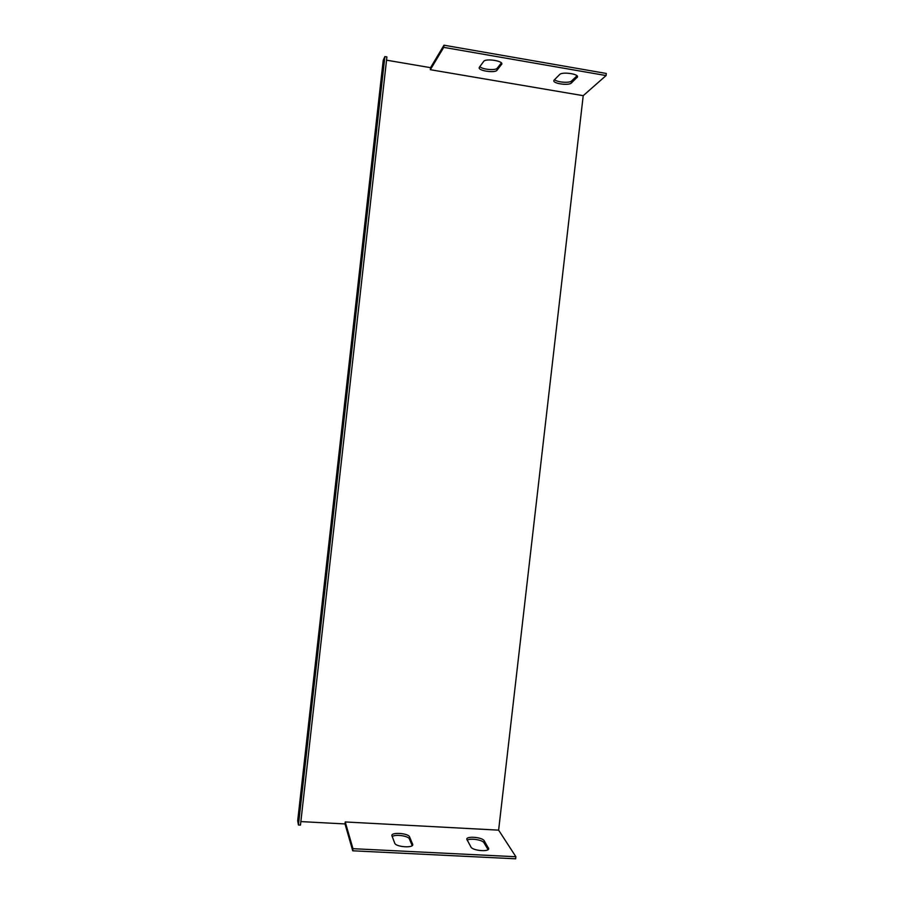 <?xml version="1.0" encoding="UTF-8"?>
<svg xmlns="http://www.w3.org/2000/svg" width="904" height="904" viewBox="0 0 904 904"><rect width="100%" height="100%" fill="white"/><g stroke="black" fill="none" stroke-linecap="round" stroke-linejoin="round"><path stroke-width="1.36" d="M386.539 60.172L430.553 67.664L443.977 45.2L606.313 73.461L606.064 75.563L583.216 95.677L498.624 830.143L515.89 856.743L352.978 848.686L345.226 821.951L345.012 823.939L300.862 821.589M352.978 848.686L352.741 850.8L515.653 858.8L515.89 856.743M498.624 830.143L345.226 821.951M430.553 67.664L430.327 69.698L583.216 95.677M384.867 56.59L383.228 60.24L297.687 820.764L298.433 825.002L384.867 56.59L386.901 56.929L300.467 825.103L298.433 825.002M443.977 45.2L443.74 47.358L606.064 75.563M577.012 75.8L571.565 80.987C569.588 83.281 556.943 82.298 554.547 79.665M554.129 80.083L553.824 80.648C552.909 83.631 568.898 85.801 571.328 83.032L577.509 76.896C578.492 73.8 562.005 71.597 559.666 74.512L554.129 80.083M501.392 62.941L497.211 68.207C495.663 70.738 482.126 69.495 479.843 66.625M479.38 67.246L479.199 67.664C478.239 70.817 495.076 73.28 496.985 70.275L501.822 64.003C502.861 60.737 485.493 58.24 483.708 61.393L479.38 67.246M430.327 69.698L443.74 47.358M488.07 849.636L483.968 842.743C482.578 839.816 469.888 837.929 467.165 840.245M484.194 840.743C482.51 837.24 466.6 835.816 466.769 839.183L470.961 847.025C472.532 850.653 488.917 852.167 488.702 848.675L484.194 840.743L483.968 842.743M412.213 845.59L409.354 838.912C408.438 835.838 394.867 834.019 392.178 836.607M409.591 836.889C408.461 833.262 391.669 831.94 391.85 835.499L394.732 843.172C395.726 846.935 413.026 848.336 412.789 844.641L409.591 836.889L409.354 838.912M352.741 850.8L345.012 823.939M571.328 83.032L571.565 80.987M577.136 77.529L577.294 76.139M496.985 70.275L497.211 68.207M501.596 64.489L501.72 63.416M488.318 849.421L488.499 847.918M412.552 845.251L412.687 844.087"/></g></svg>
